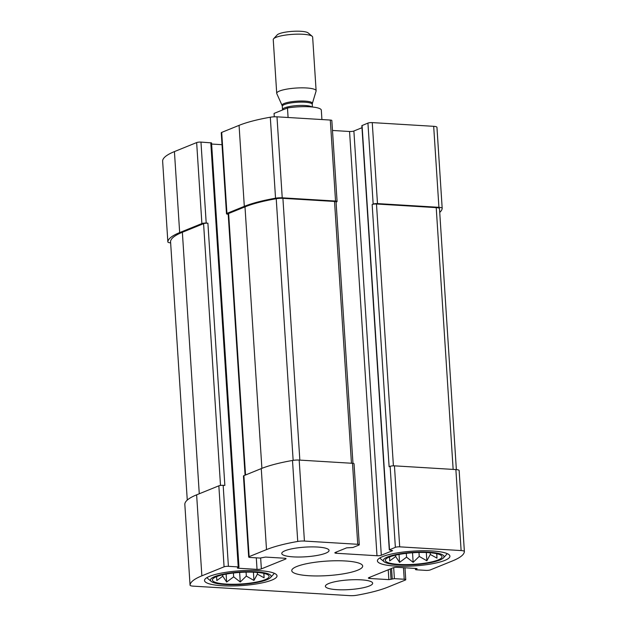 <?xml version="1.0" encoding="UTF-8"?>
<svg xmlns="http://www.w3.org/2000/svg" width="627" height="627" viewBox="0 0 627 627"><rect width="100%" height="100%" fill="white"/><g stroke="black" fill="none" stroke-linecap="round" stroke-linejoin="round"><path stroke-width="0.94" d="M255.314 572.286A28.427 5.815 176.3 0 0 212.561 579.309A28.427 5.815 176.3 0 0 241.144 583.988A28.427 5.815 176.3 0 0 268.881 575.664A28.427 5.815 176.3 0 0 255.314 572.286M263.936 573.391L264.085 577.796L257.391 574.136L253.951 580.445L246.325 576.088L240.251 582.005L233.659 576.832L226.653 582.052L222.781 576.174L216.809 580.578L216.683 576.942M428.21 552.622A28.427 5.815 176.3 0 0 385.464 559.645A28.427 5.815 176.3 0 0 414.039 564.324A28.427 5.815 176.3 0 0 441.784 556A28.427 5.815 176.3 0 0 428.21 552.622M436.839 553.727L436.988 558.132L430.294 554.472L426.854 560.781L419.228 556.423L413.146 562.333L406.562 557.168L399.556 562.388L395.684 556.51L389.712 560.914L389.579 557.278M395.363 547.332A3.159 0.643 -3.7 0 1 399.689 546.838L461.119 550.561A6.709 1.372 -3.7 0 1 464.38 551.525A6.709 1.372 -3.7 0 1 464.38 551.556A83.704 17.117 -3.7 0 1 452.576 560.883L430.349 569.896A3.159 0.643 -3.7 0 1 426.031 570.39L416.218 569.794L415.45 569.567L417.112 568.713L416.344 568.485L397.393 567.333A3.159 0.643 -3.7 0 0 393.074 567.827L368.833 577.663A3.159 0.643 -3.7 0 0 368.386 578.031A3.159 0.643 -3.7 0 0 369.922 578.486L388.865 579.63L394.399 578.65L404.211 579.246A3.159 0.643 -3.7 0 1 405.747 579.693A3.159 0.643 -3.7 0 1 405.301 580.061L387.933 587.115A83.704 17.117 -3.7 0 1 356.692 595.258A6.709 1.372 -3.7 0 1 350.015 595.65L193.32 586.151A6.709 1.372 -3.7 0 1 190.052 585.187A6.709 1.372 -3.7 0 1 190.052 585.156A83.704 17.117 -3.7 0 1 201.863 575.829L224.082 566.816A3.159 0.643 -3.7 0 1 228.408 566.322L238.213 566.918L238.981 567.145L237.327 567.999L238.095 568.227L257.039 569.379A3.159 0.643 -3.7 0 0 261.365 568.885L285.606 559.049A3.159 0.643 -3.7 0 0 286.045 558.681A3.159 0.643 -3.7 0 0 284.509 558.226L265.566 557.082L260.033 558.061L250.22 557.466A3.159 0.643 -3.7 0 1 248.684 557.019A3.159 0.643 -3.7 0 1 249.131 556.651L266.506 549.597A83.704 17.117 -3.7 0 1 297.739 541.454A6.709 1.372 -3.7 0 1 304.424 541.062L357.735 544.291A3.159 0.643 -3.7 0 1 359.271 544.745A3.159 0.643 -3.7 0 1 358.824 545.114L352.97 547.489L346.613 547.857L335.304 552.45A3.159 0.643 -3.7 0 0 334.857 552.818A3.159 0.643 -3.7 0 0 336.393 553.273L376.992 555.734A3.159 0.643 -3.7 0 0 381.31 555.24L392.627 550.647L389.281 549.895L395.363 547.332L390.127 466.339A3.159 0.643 -3.7 0 1 394.446 465.845L455.876 469.576A6.709 1.372 -3.7 0 1 459.144 470.532A6.709 1.372 -3.7 0 1 459.144 470.571L464.38 551.494M184.824 504.233A6.709 1.372 -3.7 0 1 184.816 504.194A6.709 1.372 -3.7 0 1 184.816 504.163A83.704 17.117 -3.7 0 1 196.627 494.836L218.847 485.823A3.159 0.643 -3.7 0 1 223.165 485.329L224.858 485.431L207.898 223.173L206.205 223.071L200.969 142.086L211.55 142.901L238.981 567.145M248.684 557.019L243.448 476.026A3.159 0.643 -3.7 0 1 243.895 475.658L261.263 468.604A83.704 17.117 -3.7 0 1 292.503 460.461A6.709 1.372 -3.7 0 1 299.189 460.069L352.499 463.306A3.159 0.643 -3.7 0 1 354.036 463.753L359.271 544.745M390.127 466.339L389.116 466.747L372.156 204.496L373.167 204.081A3.159 0.643 -3.7 0 1 377.485 203.595L372.25 122.602L433.68 126.325A6.709 1.372 -3.7 0 1 436.948 127.289A6.709 1.372 -3.7 0 1 436.948 127.32L442.176 208.242M389.281 549.895L361.85 125.651L367.931 123.096A3.159 0.643 -3.7 0 1 372.25 122.602M439.731 212.396A83.704 17.117 -3.7 0 0 442.184 208.313A6.709 1.372 -3.7 0 0 442.184 208.282A6.709 1.372 -3.7 0 0 438.924 207.318L377.485 203.595M170.638 242.868A6.709 1.372 -3.7 0 1 167.856 241.944A6.709 1.372 -3.7 0 1 167.856 241.904A83.704 17.117 -3.7 0 1 179.667 232.586L174.424 151.593L196.651 142.572A3.159 0.643 -3.7 0 1 200.969 142.086M162.62 160.982A6.709 1.372 -3.7 0 1 162.62 160.951A6.709 1.372 -3.7 0 1 162.62 160.912A83.704 17.117 -3.7 0 1 174.424 151.593M206.205 223.071A3.159 0.643 -3.7 0 0 201.886 223.565L179.667 232.586M211.62 144.045L222.021 144.68M336.08 202.09L336.628 201.87A3.159 0.643 -3.7 0 0 337.075 201.502A3.159 0.643 -3.7 0 0 335.539 201.048L282.228 197.819A6.709 1.372 -3.7 0 0 275.543 198.203A83.704 17.117 -3.7 0 0 244.311 206.354L226.935 213.399A3.159 0.643 -3.7 0 0 226.488 213.768A3.159 0.643 -3.7 0 0 228.024 214.222L228.204 214.23M226.488 213.768L221.253 132.775A3.159 0.643 -3.7 0 1 221.699 132.407L239.067 125.361A83.704 17.117 -3.7 0 1 270.308 117.218A6.709 1.372 -3.7 0 1 276.985 116.826L330.304 120.055A3.159 0.643 -3.7 0 1 331.84 120.509L337.075 201.502M332.482 130.463L349.552 131.498A3.159 0.643 -3.7 0 0 353.879 131.004L361.983 127.712M293.287 556.878A23.693 4.844 -3.7 0 1 281.766 553.484A23.693 4.844 -3.7 0 1 293.601 548.484A23.693 4.844 -3.7 0 1 317.528 547.042A23.693 4.844 -3.7 0 1 329.05 550.428A23.693 4.844 -3.7 0 1 317.215 555.428A23.693 4.844 -3.7 0 1 293.287 556.878M336.903 589.67A23.693 4.844 -3.7 0 1 325.382 586.284A23.693 4.844 -3.7 0 1 337.216 581.284A23.693 4.844 -3.7 0 1 361.144 579.834A23.693 4.844 -3.7 0 1 372.665 583.228A23.693 4.844 -3.7 0 1 360.831 588.228A23.693 4.844 -3.7 0 1 336.903 589.67M432.254 550.984A36.327 7.43 176.3 0 0 395.566 553.194A36.327 7.43 176.3 0 0 377.423 560.867A36.327 7.43 176.3 0 0 414.149 565.938A36.327 7.43 176.3 0 0 449.92 556.18A36.327 7.43 176.3 0 0 432.254 550.984M259.351 570.648A36.327 7.43 176.3 0 0 222.663 572.859A36.327 7.43 176.3 0 0 204.52 580.531A36.327 7.43 176.3 0 0 241.246 585.602A36.327 7.43 176.3 0 0 277.016 575.845A36.327 7.43 176.3 0 0 259.351 570.648M345.399 560.977A35.535 7.265 176.3 0 0 309.511 563.148A35.535 7.265 176.3 0 0 291.759 570.648A35.535 7.265 176.3 0 0 327.686 575.61A35.535 7.265 176.3 0 0 362.68 566.063A35.535 7.265 176.3 0 0 345.399 560.977M372.156 204.496A3.159 0.643 -3.7 0 1 376.482 204.002L436.22 207.623A6.709 1.372 -3.7 0 1 439.48 208.587A6.709 1.372 -3.7 0 1 439.48 208.619L456.362 469.607L439.48 208.587M245.079 475.172L228.181 213.87A3.159 0.643 -3.7 0 1 228.628 213.501L244.992 206.863A83.704 17.117 -3.7 0 1 276.225 198.72A6.709 1.372 -3.7 0 1 282.91 198.328L334.528 201.455A3.159 0.643 -3.7 0 1 336.064 201.91L352.97 463.345M170.56 241.669A6.709 1.372 -3.7 0 1 170.56 241.63A6.709 1.372 -3.7 0 1 170.56 241.599A83.704 17.117 -3.7 0 1 182.363 232.272L203.579 223.667A3.159 0.643 -3.7 0 1 207.898 223.173M256.318 571.879A30.402 6.215 176.3 0 0 222.938 574.254A30.402 6.215 176.3 0 0 211.181 581.401A30.402 6.215 176.3 0 0 241.168 584.395A30.402 6.215 176.3 0 0 270.519 577.569A30.402 6.215 176.3 0 0 256.318 571.879M207.114 577.506A33.56 6.866 176.3 0 0 207.905 578.65L211.181 581.401M270.519 577.569L273.411 574.418A33.56 6.866 176.3 0 0 274.054 573.18M429.221 552.207A30.402 6.215 176.3 0 0 395.841 554.589A30.402 6.215 176.3 0 0 384.085 561.737A30.402 6.215 176.3 0 0 414.071 564.723A30.402 6.215 176.3 0 0 443.422 557.897A30.402 6.215 176.3 0 0 429.221 552.207M380.017 557.842A33.56 6.866 176.3 0 0 380.808 558.986L384.085 561.737M443.422 557.897L446.314 554.746A33.56 6.866 176.3 0 0 446.957 553.516M436.706 553.696L436.988 558.132M430.185 552.763L430.294 554.472M426.321 552.528L426.854 560.781M418.969 552.473L419.228 556.423M412.535 552.771L413.146 562.333M406.312 553.351L406.562 557.168M399.038 554.44L399.556 562.388M395.59 555.154L395.684 556.51M263.802 573.36L264.085 577.796M257.282 572.427L257.391 574.136M253.418 572.192L253.951 580.445M246.074 572.137L246.325 576.088M239.632 572.435L240.251 582.005M233.409 573.015L233.659 576.832M226.135 574.105L226.653 582.052M222.695 574.818L222.781 576.174M288.091 117.5L287.472 107.977A23.693 4.844 176.3 0 1 321.306 110.031L321.917 119.545M287.472 107.977L274.07 113.416L274.289 116.802M316.118 90.79L312.646 37.095A19.743 4.036 176.3 0 0 312.152 36.288L308.139 32.91A15.871 3.245 176.3 0 0 292.488 31.35A15.871 3.245 176.3 0 0 277.173 34.916L273.623 38.772A19.743 4.036 176.3 0 0 273.247 39.642L276.719 93.337A19.743 4.036 176.3 0 0 276.797 93.642L282.103 105.485A15.197 3.104 176.3 0 1 297.002 101.166A15.197 3.104 176.3 0 1 312.34 103.526L316.079 91.103A19.743 4.036 176.3 0 0 316.118 90.79A19.743 4.036 176.3 0 0 296.156 88.039A19.743 4.036 176.3 0 0 276.719 93.337M312.152 36.288A19.743 4.036 176.3 0 0 292.684 34.344A19.743 4.036 176.3 0 0 273.623 38.772M399.689 546.838L394.446 465.845M461.119 550.561L455.876 469.576M404.211 579.246L403.467 567.701M190.052 585.156L184.816 504.163M201.863 575.829L196.627 494.836M224.082 566.816L218.847 485.823M228.408 566.322L223.165 485.329M249.131 556.651L243.895 475.658M266.506 549.597L261.263 468.604M297.739 541.454L292.503 460.461M304.424 541.062L299.189 460.069M357.735 544.291L352.499 463.306M373.167 204.081L367.931 123.096M438.924 207.318L433.68 126.325M415.67 569.387L415.615 568.438M369.922 578.486L369.844 577.255M388.865 579.63L388.231 569.794M391.029 579.387L390.355 568.932M392.243 578.893L391.561 568.438M394.399 578.65L393.685 567.639M167.856 241.904L162.62 160.912M201.886 223.565L196.651 142.572M238.213 566.918L210.782 142.682M238.095 568.227L238.056 567.615M257.039 569.379L256.294 557.834M261.365 568.885L260.66 558.069M285.606 559.049L285.559 558.375M226.935 213.399L221.699 132.407M244.311 206.354L239.067 125.361M275.543 198.203L270.308 117.218M282.228 197.819L276.985 116.826M335.539 201.048L330.304 120.055M336.393 553.273L336.315 552.042M376.992 555.734L349.552 131.498M381.31 555.24L353.879 131.004M389.508 549.707L362.069 125.471M393.411 465.83L376.482 204.002M453.149 469.411L436.22 207.623M245.533 474.992L228.628 213.501M261.898 468.353L244.992 206.863M293.146 460.359L276.225 198.72M299.839 460.108L282.91 198.328M351.457 463.243L334.528 201.455M220.508 485.439L203.579 223.667M199.276 493.762L182.363 232.272M170.56 241.63L187.269 500.08L170.56 241.599M312.34 103.526L312.246 104.356A15.001 3.064 176.3 0 0 297.073 102.264A15.001 3.064 176.3 0 0 282.299 106.292L282.103 105.485M311.987 106.974A15.001 3.064 176.3 0 0 295.505 105.712A15.001 3.064 176.3 0 0 282.518 109.607L282.299 106.292M464.38 551.525L459.144 470.532M405.747 579.693L404.979 567.796M190.052 585.187L184.816 504.194M442.184 208.282L436.948 127.289M415.45 569.567L415.38 568.423M167.856 241.944L162.62 160.951M312.246 104.356L312.418 107.013"/></g></svg>
